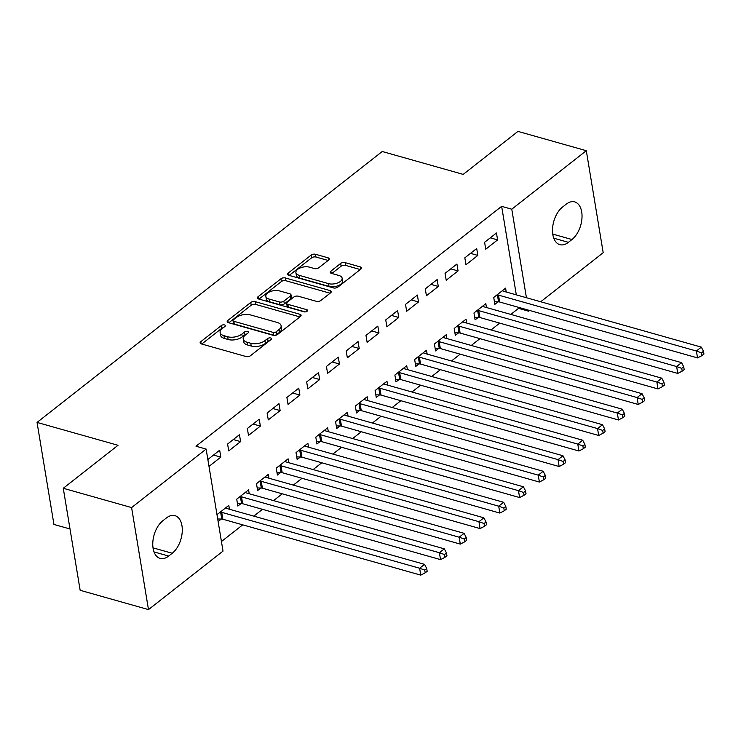 <?xml version="1.0" encoding="UTF-8"?>
<svg xmlns="http://www.w3.org/2000/svg" width="741" height="741" viewBox="0 0 741 741"><rect width="100%" height="100%" fill="white"/><g stroke="black" fill="none" stroke-linecap="round" stroke-linejoin="round"><path stroke-width="1.11" d="M224.504 324.919A2.232 1.13 -9.4 0 0 221.402 325.503L200.783 341.684A3.186 1.612 -9.4 0 0 200.126 342.907A3.186 1.612 -9.4 0 0 201.33 343.907L246.04 356.532A3.186 1.612 -9.4 0 0 250.467 355.717L271.086 339.535A2.232 1.13 -9.4 0 0 271.549 338.674A2.232 1.13 -9.4 0 0 270.706 337.97A2.232 1.13 -9.4 0 0 267.612 338.554L264.945 340.647A10.189 5.168 -9.4 0 1 250.782 343.268L247.059 342.222A10.189 5.168 -9.4 0 1 243.215 339.007A10.189 5.168 -9.4 0 1 245.317 335.099L247.985 333.005A2.232 1.13 -9.4 0 0 248.448 332.153A2.232 1.13 -9.4 0 0 247.605 331.449A2.232 1.13 -9.4 0 0 244.511 332.024L241.835 334.117A10.189 5.168 -9.4 0 1 227.682 336.747L223.958 335.692A10.189 5.168 -9.4 0 1 220.114 332.487A10.189 5.168 -9.4 0 1 222.217 328.578L224.884 326.485A2.232 1.13 -9.4 0 0 225.347 325.623A2.232 1.13 -9.4 0 0 224.504 324.919M223.421 327.633A2.232 1.13 -9.4 0 0 221.865 328.254L201.765 344.028M269.622 340.684A2.232 1.13 -9.4 0 0 268.066 341.305L265.398 343.398L264.945 340.647M246.521 334.154A2.232 1.13 -9.4 0 0 244.965 334.784L242.298 336.877L241.835 334.117M328.624 260.045A3.186 1.612 -9.4 0 0 329.273 258.822A3.186 1.612 -9.4 0 0 328.078 257.822L315.536 254.274A3.186 1.612 -9.4 0 0 311.109 255.099L288.212 273.068A3.186 1.612 -9.4 0 0 287.554 274.29A3.186 1.612 -9.4 0 0 288.749 275.291L333.469 287.925A3.186 1.612 -9.4 0 0 337.887 287.1L360.784 269.131A3.186 1.612 -9.4 0 0 361.441 267.909A3.186 1.612 -9.4 0 0 360.246 266.908L345.093 262.62A3.186 1.612 -9.4 0 0 340.665 263.444L330.866 271.141A3.186 1.612 -9.4 0 0 330.208 272.355A3.186 1.612 -9.4 0 0 331.412 273.364L338.924 275.485A8.512 4.326 -9.4 0 1 342.138 278.171A8.512 4.326 -9.4 0 1 337.748 282.905A8.512 4.326 -9.4 0 1 328.541 283.636L299.105 275.319A8.512 4.326 -9.4 0 1 295.9 272.632A8.512 4.326 -9.4 0 1 300.29 267.89A8.512 4.326 -9.4 0 1 309.488 267.168L314.397 268.557A3.186 1.612 -9.4 0 0 318.815 267.733L328.624 260.045M516.31 294.862L501.648 206.341L196.004 446.221L206.128 449.083L223.022 551.1L148.487 609.602L131.602 507.576L206.128 449.083M501.648 206.341L511.772 209.194L586.307 150.701L603.193 252.718L540.708 301.763M148.487 609.602L80.158 590.299L63.272 488.282L118.032 445.295L37.05 422.426L382.236 151.507L463.218 174.385L517.978 131.398L586.307 150.701M63.272 488.282L131.602 507.576M255.182 301.643A3.186 1.612 -9.4 0 0 250.754 302.467L227.858 320.436A3.186 1.612 -9.4 0 0 227.2 321.659A3.186 1.612 -9.4 0 0 228.404 322.659L273.114 335.293A3.186 1.612 -9.4 0 0 277.542 334.469L300.438 316.5A3.186 1.612 -9.4 0 0 301.096 315.277A3.186 1.612 -9.4 0 0 299.892 314.267L255.182 301.643L255.636 304.403A3.186 1.612 -9.4 0 0 251.208 305.218L228.839 322.78M258.035 296.752L280.932 278.783A3.186 1.612 -9.4 0 1 285.359 277.958L330.069 290.583A3.186 1.612 -9.4 0 1 331.273 291.593A3.186 1.612 -9.4 0 1 330.616 292.815L320.816 300.503A3.186 1.612 -9.4 0 1 316.388 301.328L298.252 296.205A3.186 1.612 -9.4 0 0 293.834 297.021L287.332 302.124A3.186 1.612 -9.4 0 0 286.674 303.347A3.186 1.612 -9.4 0 0 287.869 304.347L306.755 309.682A2.232 1.13 -9.4 0 1 307.589 310.386A2.232 1.13 -9.4 0 1 306.441 311.628A2.232 1.13 -9.4 0 1 304.032 311.813L258.581 298.975A3.186 1.612 -9.4 0 1 257.377 297.975A3.186 1.612 -9.4 0 1 258.035 296.752L258.396 298.919M37.05 422.426L53.936 524.443L70.006 528.981M477.834 255.413L476.685 248.513L464.829 257.831L465.969 264.722L477.834 255.413L470.535 253.348M486.457 307.534L485.818 303.662L473.953 312.971L475.101 319.862L478.297 317.352M438.292 286.443L437.153 279.552L425.288 288.86L426.427 295.752L438.292 286.443L430.993 284.387M446.916 338.572L446.277 334.7L434.421 344.009L435.56 350.901L438.755 348.39M398.751 317.472L397.611 310.581L385.746 319.89L386.885 326.79L398.751 317.472L391.452 315.416M407.383 369.602L406.735 365.73L394.879 375.039L396.018 381.93L399.214 379.42M359.209 348.511L358.07 341.62L346.204 350.928L347.353 357.82L359.209 348.511L351.91 346.445M367.842 400.64L367.203 396.759L355.337 406.068L356.477 412.969L359.681 410.449M319.667 379.54L318.528 372.649L306.672 381.958L307.811 388.849L319.667 379.54L312.369 377.484M328.3 431.67L327.661 427.798L315.796 437.107L316.935 443.998L320.14 441.488M280.135 410.579L278.986 403.678L267.13 412.996L268.27 419.888L280.135 410.579L272.836 408.513M288.758 462.699L288.119 458.827L276.254 468.136L277.403 475.027L280.598 472.517M240.593 441.608L239.454 434.717L227.589 444.026L228.728 450.917L240.593 441.608L233.295 439.543M249.217 493.738L248.578 489.857L236.722 499.175L237.861 506.066L241.057 503.556M510.818 314.416L518.543 308.358L518.367 307.293M221.439 541.541L242.715 524.841M253.811 516.134L262.481 509.326M273.577 500.62L282.247 493.812M293.353 485.096L302.022 478.297M313.119 469.581L321.789 462.773M332.894 454.066L341.564 447.258M352.66 438.552L361.33 431.744M372.427 423.037L381.096 416.229M392.202 407.513L400.872 400.714M411.968 391.998L420.638 385.19M431.744 376.484L440.413 369.676M451.51 360.969L460.18 354.161M471.276 345.454L479.946 338.646M491.051 329.93L499.721 323.132M218.132 521.553L221.29 519.071M216.983 514.662L228.812 505.381L229.451 509.252M207.86 459.513L219.679 450.232L220.818 457.123L213.519 455.067M208.999 466.404L220.818 457.123M268.992 478.223L268.353 474.342L256.488 483.651L257.627 490.551L260.832 488.032M260.36 426.094L259.22 419.202L247.355 428.511L248.504 435.402L260.36 426.094L253.061 424.028M308.534 447.184L307.885 443.313L296.03 452.621L297.169 459.513L300.364 457.002M299.901 395.055L298.762 388.164L286.897 397.472L288.036 404.373L299.901 395.055L292.602 392.999M348.066 416.155L347.427 412.283L335.571 421.592L336.71 428.483L339.906 425.973M339.443 364.026L338.304 357.134L326.438 366.443L327.578 373.334L339.443 364.026L332.144 361.969M387.608 385.116L386.969 381.245L375.103 390.553L376.252 397.445L379.448 394.934M378.984 332.996L377.836 326.096L365.98 335.414L367.119 342.305L378.984 332.996L371.686 330.931M427.149 354.087L426.51 350.215L414.645 359.524L415.784 366.415L418.989 363.905M418.517 301.957L417.378 295.066L405.522 304.375L406.661 311.266L418.517 301.957L411.218 299.901M466.691 323.057L466.052 319.176L454.187 328.485L455.326 335.386L458.531 332.876M458.058 270.928L456.919 264.037L445.054 273.346L446.202 280.237L458.058 270.928L450.76 268.863M506.233 292.019L505.584 288.147L493.728 297.456L494.868 304.347L498.063 301.837M497.6 239.889L496.461 232.998L484.595 242.307L485.735 249.208L497.6 239.889L490.301 237.833M566.124 204.238A20.757 12.152 -74.2 0 1 574.692 201.904A20.757 12.152 -74.2 0 1 581.954 218.373A20.757 12.152 -74.2 0 1 571.969 239.528L568.412 242.326A20.757 12.152 -74.2 0 1 559.844 244.65A20.757 12.152 -74.2 0 1 552.582 228.191A20.757 12.152 -74.2 0 1 562.567 207.026L566.124 204.238M529.611 310.47L528.666 311.22L528.49 310.155M526.425 297.725L511.772 209.194M518.543 308.358L528.666 311.22M168.661 556.065A20.757 12.152 -74.2 0 1 160.102 558.399A20.757 12.152 -74.2 0 1 152.841 541.93A20.757 12.152 -74.2 0 1 162.825 520.775L166.382 517.978A20.757 12.152 -74.2 0 1 174.941 515.643A20.757 12.152 -74.2 0 1 182.212 532.112A20.757 12.152 -74.2 0 1 172.227 553.268L168.661 556.065L154.026 551.925M220.114 332.487L220.568 335.238A10.189 5.168 -9.4 0 0 224.412 338.452L223.958 335.692M242.298 336.877A10.189 5.168 -9.4 0 1 228.135 339.508L224.412 338.452M243.215 339.007L243.669 341.768A10.189 5.168 -9.4 0 0 247.513 344.973L247.059 342.222M265.398 343.398A10.189 5.168 -9.4 0 1 251.236 346.028L247.513 344.973M299.91 316.907L255.636 304.403M233.471 319.741A2.232 1.13 -9.4 0 0 233.007 320.594A2.232 1.13 -9.4 0 0 233.85 321.298L273.096 332.385A2.232 1.13 -9.4 0 0 276.198 331.811L279.005 329.597A10.189 5.168 -9.4 0 0 281.108 325.688A10.189 5.168 -9.4 0 0 277.273 322.483L250.439 314.906A10.189 5.168 -9.4 0 0 236.286 317.537L233.471 319.741M233.007 320.594L233.471 323.354A2.232 1.13 -9.4 0 0 234.304 324.058L233.85 321.298M281.108 325.688L281.571 328.448A10.189 5.168 -9.4 0 1 279.468 332.357L276.652 334.571A2.232 1.13 -9.4 0 1 273.559 335.145L234.304 324.058M259.007 299.095L281.385 281.534L280.932 278.783M330.088 293.223L285.813 280.719A3.186 1.612 -9.4 0 0 281.385 281.534M286.674 303.347L287.128 306.107A3.186 1.612 -9.4 0 0 288.332 307.107L305.301 311.905M279.44 290.889A8.512 4.326 -9.4 0 0 270.233 291.611A8.512 4.326 -9.4 0 0 265.843 296.354A8.512 4.326 -9.4 0 0 269.057 299.04L279.431 301.967A3.186 1.612 -9.4 0 0 283.849 301.142L290.352 296.039A3.186 1.612 -9.4 0 0 291.009 294.816A3.186 1.612 -9.4 0 0 289.805 293.816L279.44 290.889M265.843 296.354L266.297 299.114A8.512 4.326 -9.4 0 0 269.511 301.791L269.057 299.04M291.009 294.816L291.463 297.576A3.186 1.612 -9.4 0 1 290.805 298.799L284.312 303.903A3.186 1.612 -9.4 0 1 279.885 304.727L269.511 301.791M295.9 272.632L296.354 275.393A8.512 4.326 -9.4 0 0 299.568 278.079L299.105 275.319M342.138 278.171L342.592 280.922A8.512 4.326 -9.4 0 1 338.202 285.665A8.512 4.326 -9.4 0 1 329.004 286.387L299.568 278.079M360.265 269.539L345.547 265.38A3.186 1.612 -9.4 0 0 341.119 266.204L331.848 273.485M328.096 260.452L315.99 257.034A3.186 1.612 -9.4 0 0 311.563 257.849L289.185 275.411M217.697 518.969L221.781 519.08A3.242 1.649 170.6 0 1 222.865 519.237L420.768 575.136L419.619 568.245L424.565 564.364L226.663 508.465A3.242 1.649 170.6 0 1 225.866 508.085L225.607 507.891M220.151 512.179L220.633 512.188A3.242 1.649 170.6 0 1 221.726 512.346L419.619 568.245L424.741 570.079L425.195 572.83L427.168 571.283L426.714 568.523L424.741 570.079M424.565 564.364L426.714 568.523M425.195 572.83L420.768 575.136M237.426 503.454L241.547 503.565A3.242 1.649 170.6 0 1 242.631 503.723L440.534 559.622L439.394 552.73L444.331 548.849L246.438 492.95A3.242 1.649 170.6 0 1 245.632 492.57L245.382 492.376M239.917 496.655L240.408 496.674A3.242 1.649 170.6 0 1 241.492 496.831L439.394 552.73L444.507 554.555L444.961 557.315L446.943 555.769L446.49 553.008L444.507 554.555M444.331 548.849L446.49 553.008M444.961 557.315L440.534 559.622M257.192 487.939L261.314 488.05A3.242 1.649 170.6 0 1 262.407 488.208L460.3 544.107L459.161 537.206L464.107 533.335L266.204 477.436A3.242 1.649 170.6 0 1 265.408 477.056L265.148 476.852M259.683 481.141L260.174 481.159A3.242 1.649 170.6 0 1 261.267 481.307L459.161 537.206L464.274 539.04L464.737 541.801L466.71 540.245L466.256 537.494L464.274 539.04M464.107 533.335L466.256 537.494M464.737 541.801L460.3 544.107M276.967 472.425L281.089 472.536A3.242 1.649 170.6 0 1 282.173 472.684L480.075 528.583L478.936 521.692L483.873 517.811L285.98 461.912A3.242 1.649 170.6 0 1 285.174 461.532L284.915 461.337M279.459 465.626L279.95 465.635A3.242 1.649 170.6 0 1 281.034 465.793L478.936 521.692L484.049 523.526L484.503 526.286L486.485 524.73L486.022 521.979L484.049 523.526M483.873 517.811L486.022 521.979M484.503 526.286L480.075 528.583M296.733 456.901L300.855 457.012A3.242 1.649 170.6 0 1 301.948 457.169L499.842 513.068L498.702 506.177L503.648 502.296L305.746 446.397A3.242 1.649 170.6 0 1 304.94 446.017L304.69 445.823M299.225 450.111L299.716 450.12A3.242 1.649 170.6 0 1 300.8 450.278L498.702 506.177L503.815 508.011L504.278 510.771L506.251 509.215L505.797 506.455L503.815 508.011M503.648 502.296L505.797 506.455M504.278 510.771L499.842 513.068M316.509 441.386L320.631 441.497A3.242 1.649 170.6 0 1 321.714 441.655L519.617 497.554L518.468 490.662L523.415 486.781L325.512 430.882A3.242 1.649 170.6 0 1 324.715 430.502L324.456 430.308M319 434.596L319.482 434.606A3.242 1.649 170.6 0 1 320.575 434.763L518.468 490.662L523.591 492.496L524.044 495.247L526.017 493.701L525.564 490.94L523.591 492.496M523.415 486.781L525.564 490.94M524.044 495.247L519.617 497.554M336.275 425.871L340.397 425.982A3.242 1.649 170.6 0 1 341.481 426.14L539.383 482.039L538.244 475.148L543.181 471.267L345.287 415.368A3.242 1.649 170.6 0 1 344.482 414.988L344.232 414.793M338.767 419.073L339.258 419.091A3.242 1.649 170.6 0 1 340.341 419.249L538.244 475.148L543.357 476.982L543.811 479.733L545.793 478.186L545.339 475.426L543.357 476.982M543.181 471.267L545.339 475.426M543.811 479.733L539.383 482.039M356.041 410.357L360.163 410.468A3.242 1.649 170.6 0 1 361.256 410.625L559.149 466.524L558.01 459.624L562.956 455.752L365.054 399.853A3.242 1.649 170.6 0 1 364.257 399.473L363.998 399.269M358.533 403.558L359.024 403.576A3.242 1.649 170.6 0 1 360.117 403.725L558.01 459.624L563.123 461.458L563.586 464.218L565.559 462.662L565.105 459.911L563.123 461.458M562.956 455.752L565.105 459.911M563.586 464.218L559.149 466.524M375.817 394.842L379.938 394.953A3.242 1.649 170.6 0 1 381.022 395.101L578.925 451L577.785 444.109L582.722 440.228L384.829 384.329A3.242 1.649 170.6 0 1 384.023 383.949L383.764 383.755M378.308 388.043L378.799 388.062A3.242 1.649 170.6 0 1 379.883 388.21L577.785 444.109L582.898 445.943L583.352 448.703L585.334 447.147L584.871 444.396L582.898 445.943M582.722 440.228L584.871 444.396M583.352 448.703L578.925 451M395.583 379.318L399.705 379.438A3.242 1.649 170.6 0 1 400.798 379.587L598.691 435.486L597.552 428.594L602.498 424.713L404.595 368.814A3.242 1.649 170.6 0 1 403.789 368.434L403.539 368.24M398.074 372.528L398.565 372.538A3.242 1.649 170.6 0 1 399.649 372.695L597.552 428.594L602.665 430.428L603.128 433.189L605.101 431.632L604.647 428.872L602.665 430.428M602.498 424.713L604.647 428.872M603.128 433.189L598.691 435.486M415.358 363.803L419.48 363.914A3.242 1.649 170.6 0 1 420.564 364.072L618.466 419.971L617.318 413.08L622.264 409.199L424.361 353.3A3.242 1.649 170.6 0 1 423.565 352.92L423.306 352.725M417.85 357.014L418.332 357.023A3.242 1.649 170.6 0 1 419.425 357.181L617.318 413.08L622.44 414.914L622.894 417.665L624.867 416.118L624.413 413.358L622.44 414.914M622.264 409.199L624.413 413.358M622.894 417.665L618.466 419.971M435.124 348.289L439.246 348.4A3.242 1.649 170.6 0 1 440.33 348.557L638.233 404.456L637.093 397.565L642.03 393.684L444.137 337.785A3.242 1.649 170.6 0 1 443.331 337.405L443.081 337.211M437.616 341.49L438.107 341.508A3.242 1.649 170.6 0 1 439.191 341.666L637.093 397.565L642.206 399.399L642.66 402.15L644.642 400.603L644.188 397.843L642.206 399.399M642.03 393.684L644.188 397.843M642.66 402.15L638.233 404.456M454.891 332.774L459.012 332.885A3.242 1.649 170.6 0 1 460.105 333.042L657.999 388.942L656.859 382.041L661.806 378.169L463.903 322.27A3.242 1.649 170.6 0 1 463.106 321.89L462.847 321.696M457.382 325.975L457.873 325.994A3.242 1.649 170.6 0 1 458.966 326.142L656.859 382.041L661.972 383.875L662.435 386.635L664.408 385.079L663.955 382.328L661.972 383.875M661.806 378.169L663.955 382.328M662.435 386.635L657.999 388.942M474.666 317.259L478.788 317.37A3.242 1.649 170.6 0 1 479.872 317.519L677.774 373.418L676.635 366.526L681.572 362.645L483.678 306.746A3.242 1.649 170.6 0 1 482.873 306.376L482.613 306.172M477.158 310.46L477.649 310.479A3.242 1.649 170.6 0 1 478.732 310.627L676.635 366.526L681.748 368.36L682.202 371.121L684.184 369.564L683.721 366.814L681.748 368.36M681.572 362.645L683.721 366.814M682.202 371.121L677.774 373.418M494.432 301.735L498.554 301.856A3.242 1.649 170.6 0 1 499.647 302.004L697.54 357.903L696.401 351.012L701.347 347.131L503.445 291.232A3.242 1.649 170.6 0 1 502.639 290.852L502.389 290.657M496.924 294.946L497.415 294.955A3.242 1.649 170.6 0 1 498.498 295.113L696.401 351.012L701.514 352.846L701.977 355.606L703.95 354.05L703.496 351.29L701.514 352.846M701.347 347.131L703.496 351.29M701.977 355.606L697.54 357.903M221.865 328.254L221.402 325.503M268.066 341.305L267.612 338.554M244.965 334.784L244.511 332.024M228.135 339.508L227.682 336.747M251.236 346.028L250.782 343.268M201.144 343.852L200.783 341.684M300.281 316.62L299.892 314.267M228.219 322.604L227.858 320.436M251.208 305.218L250.754 302.467M273.559 335.145L273.096 332.385M276.652 334.571L276.198 331.811M279.468 332.357L279.005 329.597M285.813 280.719L285.359 277.958M330.458 292.936L330.069 290.583M288.332 307.107L287.869 304.347M307.024 311.322L306.755 309.682M279.885 304.727L279.431 301.967M284.312 303.903L283.849 301.142M290.805 298.799L290.352 296.039M329.004 286.387L328.541 283.636M331.227 273.299L330.866 271.141M341.119 266.204L340.665 263.444M345.547 265.38L345.093 262.62M360.635 269.252L360.246 266.908M288.564 275.235L288.212 273.068M311.563 257.849L311.109 255.099M315.99 257.034L315.536 254.274M328.467 260.165L328.078 257.822M172.227 553.268L153.016 547.849M571.969 239.528L552.758 234.1M568.412 242.326L553.768 238.185M221.781 519.08L220.633 512.188M222.865 519.237L221.726 512.346M241.547 503.565L240.408 496.674M242.631 503.723L241.492 496.831M261.314 488.05L260.174 481.159M262.407 488.208L261.267 481.307M281.089 472.536L279.95 465.635M282.173 472.684L281.034 465.793M300.855 457.012L299.716 450.12M301.948 457.169L300.8 450.278M320.631 441.497L319.482 434.606M321.714 441.655L320.575 434.763M340.397 425.982L339.258 419.091M341.481 426.14L340.341 419.249M360.163 410.468L359.024 403.576M361.256 410.625L360.117 403.725M379.938 394.953L378.799 388.062M381.022 395.101L379.883 388.21M399.705 379.438L398.565 372.538M400.798 379.587L399.649 372.695M419.48 363.914L418.332 357.023M420.564 364.072L419.425 357.181M439.246 348.4L438.107 341.508M440.33 348.557L439.191 341.666M459.012 332.885L457.873 325.994M460.105 333.042L458.966 326.142M478.788 317.37L477.649 310.479M479.872 317.519L478.732 310.627M498.554 301.856L497.415 294.955M499.647 302.004L498.498 295.113"/></g></svg>
